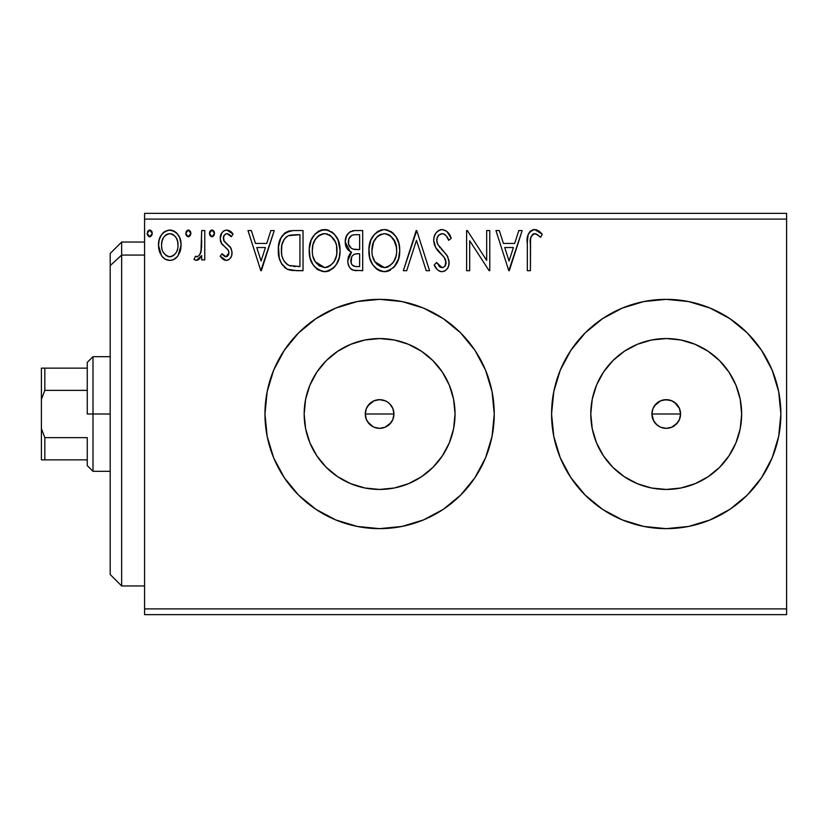 <?xml version="1.0" encoding="UTF-8"?>
<svg xmlns="http://www.w3.org/2000/svg" width="828" height="828" viewBox="0 0 828 828"><rect width="100%" height="100%" fill="white"/><g stroke="black" fill="none" stroke-linecap="round" stroke-linejoin="round"><path stroke-width="1.24" d="M369.464 424.122L366.369 419.486L365.552 416.794L365.552 411.195L366.369 408.514L369.474 403.867L374.121 400.762L379.607 399.665L385.092 400.762L387.566 402.087L389.74 403.867L392.845 408.504L393.942 414L392.845 419.496L393.942 414A14.335 14.335 0 0 1 379.607 428.335A14.335 14.335 0 0 1 365.272 414L366.369 419.486L367.694 421.959L371.451 425.789M392.845 419.486L389.74 424.133L385.092 427.238L379.607 428.335L374.111 427.238L379.597 428.335L385.092 427.238L390.93 422.777M653.716 421.007L651.895 414L652.981 408.514L656.086 403.867L660.734 400.762L663.425 399.945L669.024 399.945L671.705 400.762L676.352 403.867L679.457 408.504L680.274 411.205L680.554 414L679.457 419.506L680.554 414A14.335 14.335 0 0 1 666.219 428.335A14.335 14.335 0 0 1 651.895 414L652.981 419.486L654.306 421.959L658.063 425.789M678.132 421.959L679.457 419.486L676.352 424.133L671.705 427.238L669.014 428.055L666.219 428.335L660.723 427.238L666.209 428.335L671.705 427.238L677.552 422.777M453.589 428.718L455.048 414A75.441 75.441 0 0 1 379.607 489.441A75.441 75.441 0 0 1 304.166 414L305.615 399.282L309.91 385.134L316.886 372.093L326.263 360.656L337.7 351.279L350.741 344.303L364.889 340.008L379.607 338.559L394.325 340.008L408.473 344.303L421.514 351.279L432.951 360.656L442.328 372.093L449.304 385.134L453.589 399.282L455.048 414L453.589 428.718L449.304 442.866L442.328 455.907L432.951 467.344L421.514 476.721L408.473 483.697L394.325 487.992L379.607 489.441L364.889 487.992L350.741 483.697L337.7 476.721L326.263 467.344L316.886 455.907L309.91 442.866L305.615 428.718L304.166 414A75.441 75.441 0 0 1 379.607 338.559A75.441 75.441 0 0 1 455.048 414L453.589 399.282M740.211 428.718L741.66 414A75.441 75.441 0 0 1 666.219 489.441A75.441 75.441 0 0 1 590.788 414L592.237 399.282L596.522 385.134L603.498 372.093L612.875 360.656L624.312 351.279L637.353 344.303L651.501 340.008L666.219 338.559L680.937 340.008L695.085 344.303L708.137 351.279L719.563 360.656L728.94 372.093L735.916 385.134L740.211 399.282L741.66 414L740.211 428.718L735.916 442.866L728.94 455.907L719.563 467.344L708.137 476.721L695.085 483.697L680.937 487.992L666.219 489.441L651.501 487.992L637.353 483.697L624.312 476.721L612.875 467.344L603.498 455.907L596.522 442.866L592.237 428.718L590.788 414A75.441 75.441 0 0 1 666.219 338.559A75.441 75.441 0 0 1 741.66 414L740.211 399.282M551.572 414A114.647 114.647 0 0 0 666.219 528.647A114.647 114.647 0 0 0 780.866 414A114.647 114.647 0 0 1 666.219 528.647A114.647 114.647 0 0 1 551.572 414L553.777 436.366L560.297 457.874L570.896 477.694L585.158 495.072L602.525 509.323L622.345 519.922L643.853 526.442L666.219 528.647L688.585 526.442L710.093 519.922L729.913 509.323L747.291 495.072L761.543 477.694L772.141 457.874L778.662 436.366L780.866 414L778.662 391.634L772.141 370.126L761.543 350.306L747.291 332.928L729.913 318.676L710.093 308.078L688.585 301.558L666.219 299.353L643.853 301.558L622.345 308.078L602.525 318.676L585.158 332.928L570.896 350.306L560.297 370.126L553.777 391.634L551.572 414A114.647 114.647 0 0 1 666.219 299.353A114.647 114.647 0 0 1 780.866 414A114.647 114.647 0 0 0 666.219 299.353A114.647 114.647 0 0 0 551.572 414M423.512 519.912A114.647 114.647 0 0 0 494.254 414A114.647 114.647 0 0 1 379.607 528.647A114.647 114.647 0 0 1 264.96 414A114.647 114.647 0 0 0 267.154 436.325M267.175 436.408A114.647 114.647 0 0 0 273.664 457.812M273.716 457.936A114.647 114.647 0 0 0 298.494 495.03M298.577 495.113A114.647 114.647 0 0 0 335.723 519.912M335.744 519.922A114.647 114.647 0 0 0 379.586 528.647L401.973 526.442L423.481 519.922L443.301 509.323L460.668 495.072L474.93 477.694L485.529 457.874L492.049 436.366L494.254 414L492.049 391.634L485.529 370.126L474.93 350.306L460.668 332.928L443.301 318.676L423.481 308.078L401.973 301.558L379.607 299.353L357.241 301.558L335.733 308.078L315.913 318.676L298.535 332.928L284.283 350.306L273.685 370.126L267.165 391.634L264.96 414L267.165 436.366L273.685 457.874L284.283 477.694L298.535 495.072L315.913 509.323L335.733 519.922L357.241 526.442L379.607 528.647M379.628 528.647A114.647 114.647 0 0 0 423.45 519.932M367.694 421.959L373.366 426.896M379.597 428.335L378.706 428.304M382.391 428.055L381.822 428.159M392.834 419.517L392.213 420.81M393.652 416.826L393.331 418.109M659.999 426.906L656.086 424.133L652.981 419.486L651.895 414L652.981 408.514L651.895 414A14.335 14.335 0 0 1 666.219 399.665A14.335 14.335 0 0 1 680.554 414L679.954 418.109M669.003 428.055L668.434 428.159M674.178 425.923L673.661 426.244M144.579 614.635L786.6 614.635L144.579 614.635L144.579 219.099L786.6 219.099L786.6 608.901L144.579 608.901L144.579 614.635M786.6 213.365L144.579 213.365L144.579 608.901L786.6 608.901L786.6 614.635L786.6 219.099L144.579 219.099L144.579 213.365L786.6 213.365L786.6 219.099L786.6 213.365M178.113 255.552L181.104 245.15C181.187 236.818 177.409 231.788 169.781 230.049C162.164 231.799 158.396 236.829 158.469 245.15L161.47 255.573C163.427 258.626 166.2 260.24 169.781 260.406C173.373 260.24 176.147 258.615 178.113 255.552L180.411 250.584L181.073 243.836L179.583 237.501L177.109 233.506L173.839 230.94L168.477 230.132L164.813 231.447L161.222 235.204L159.121 239.975L158.51 246.527L160.114 253.171L162.216 256.577L165 259.081L169.781 260.406L173.456 259.661L177.358 256.566M201.68 230.567L204.775 230.567L201.68 230.567L200.976 251.484L199.362 255.241L197.333 256.742L195.439 256.276L193.969 259.402L195.988 260.375L198.14 259.93L201.68 255.573L201.68 259.888L204.775 259.888L204.775 230.567L204.775 259.888L204.775 230.567L201.68 230.567L201.204 250.48C200.945 253.616 199.486 255.717 196.826 256.804L195.439 256.276L193.969 259.402L196.319 260.406L201.68 255.573L201.68 259.888L204.775 259.888L201.68 259.888M226.158 260.406L228.735 259.713L230.639 257.839L231.716 255.386L231.975 251.546L230.319 247.023L224.026 241.165L223.519 236.725L224.802 234.593L227.058 233.651L229.542 234.655L231.291 236.736L233.061 234.024L230.401 231.188L226.717 230.049L223.891 230.826L221.8 232.896L220.207 238.526L221.583 243.67L227.565 249.321L228.756 251.474L228.776 254.206L227.255 256.411L224.719 256.483L222.007 253.72L220.207 256.235L222.732 259.009L226.158 260.406C230.143 259.578 232.099 257.011 232.037 252.716L231.043 248.193L224.026 241.165L223.291 238.371C223.332 235.732 224.595 234.158 227.058 233.651L231.291 236.736L233.061 234.024L226.717 230.049C222.349 230.981 220.176 233.806 220.207 238.526L221.221 243.059L228.207 250.191L228.952 252.861L225.972 256.804L222.007 253.72L220.207 256.235L226.158 260.406M293.702 230.567L288.454 231.219L285.267 232.689L280.868 238.133L278.508 246.599L279.212 257.86L281.468 263.542L286.788 268.924L292.098 270.445L303.027 270.694L303.027 230.567L293.702 230.567C283 232.026 277.877 238.536 278.332 250.118C277.866 258.357 280.889 264.722 287.399 269.245L296.952 270.694L303.027 270.694L303.027 230.567L303.027 270.694L296.952 270.694M349.799 231.964L354.684 230.567L362.705 230.567L353.649 230.608L349.778 231.985L346.497 235.928L345.214 241.952L346.746 248.121L348.795 250.573L351.548 252.209L349.84 253.917L347.988 258.346L347.905 262.683L349.023 266.378L350.71 268.738L353.194 270.197L362.705 270.694L362.705 230.567L362.705 270.694L362.705 230.567L354.684 230.567C348.412 231.529 345.255 235.328 345.214 241.952C345.183 246.754 347.294 250.17 351.548 252.209L347.781 260.748C347.843 267.071 350.917 270.383 357.023 270.694L355.098 270.59M406.703 270.694L403.339 270.694L416.205 230.567L403.339 270.694L406.703 270.694L416.463 240.255L426.223 270.694L429.577 270.694L416.722 230.567L429.577 270.694L416.722 230.567L403.339 270.694L406.703 270.694L416.463 240.255L426.223 270.694L429.577 270.694L426.223 270.694M486.678 230.567L486.678 260.416L467.323 230.567L466.619 230.567L466.619 270.694L469.704 270.694L469.704 240.762L489.12 270.694L489.772 270.694L489.772 230.567L486.678 230.567L489.772 230.567L486.678 230.567L486.678 260.416L467.323 230.567L466.619 230.567L466.619 270.694L469.704 270.694L469.704 240.762L489.12 270.694L489.772 270.694L489.772 230.567L489.772 270.694L489.12 270.694M530.406 244.001L530.748 237.812L532.652 234.396L535.747 233.806L540.674 237.253L542.247 234.169L538.945 230.981L534.101 229.563L530.52 230.981L528.129 234.707L527.343 241.672L527.322 270.694L530.406 270.694L530.406 244.001C529.475 239.085 530.903 235.638 534.691 233.651L536.72 234.231L540.674 237.253L542.247 234.169L534.66 229.542C528.533 231.623 526.091 236.311 527.322 243.598L527.322 270.694L530.406 270.694L530.562 239.344M518.814 230.567L522.178 230.567L509.313 270.694L522.178 230.567L518.814 230.567L514.695 243.432L503.424 243.432L499.305 230.567L495.941 230.567L508.806 270.694L522.178 230.567L518.814 230.567L514.695 243.432L503.424 243.432L499.305 230.567L495.941 230.567L508.806 270.694L495.941 230.567L499.305 230.567M442.173 229.542L438.54 230.546L435.849 233.206L434.214 236.632L433.696 240.399L435.683 247.531L444.181 257.342L445.919 261.13L445.05 265.954L442.897 267.506L440.134 267.092L436.625 262.466L434.214 264.929L437.184 269.452L439.337 271.098L441.955 271.719L445.071 270.839L447.41 268.582L448.724 265.602L449.035 260.768L446.913 255.262L437.795 244.395L436.853 241.476L437.132 238.04L439.037 234.955L442.39 233.651L444.667 234.386L446.385 236.083L448.683 240.337L451.188 238.309L446.778 231.271L442.173 229.542C446.841 230.484 449.842 233.403 451.188 238.309C449.842 233.403 446.841 230.484 442.173 229.542C436.573 230.753 433.748 234.376 433.696 240.399C434.141 245.564 436.366 249.88 440.372 253.347L444.181 257.342L446.044 262.528C446.054 265.415 444.708 267.102 441.997 267.61L436.625 262.466L434.214 264.929C435.631 268.717 438.219 270.984 441.955 271.719C446.789 270.684 449.18 267.558 449.128 262.352L447.544 256.245L437.795 244.395L436.78 240.451C436.853 236.58 438.716 234.314 442.39 233.651C445.609 234.624 447.71 236.849 448.683 240.337L451.188 238.309L448.683 240.337L447.669 238.143M399.738 250.449C399.883 239.033 394.728 232.057 384.264 229.542C373.811 232.15 368.677 239.188 368.874 250.646C368.677 262.217 373.883 269.245 384.502 271.719C394.884 268.986 399.965 261.896 399.738 250.449L398.879 243.318L396.012 236.736L391.075 231.55L385.165 229.573L380.694 230.06L374.732 233.982L370.872 240.058L368.926 248.835L369.723 257.86L372.59 264.515L377.599 269.731L382.691 271.605L388.063 271.16L393.993 267.175L398.454 259.102L399.738 250.449L399.531 254.061M340.07 250.449L338.031 239.913L334.129 233.889L328.147 230.039L321.016 230.06L315.054 233.982L311.193 240.058L309.258 248.835L310.045 257.86L312.922 264.515L317.921 269.731L323.013 271.605L328.385 271.16L333.229 268.272L336.478 264.277L339.211 257.611L340.07 250.449C340.215 239.033 335.05 232.057 324.586 229.542C314.133 232.15 309.01 239.188 309.206 250.646C308.999 262.217 314.205 269.245 324.824 271.719C335.216 268.986 340.298 261.896 340.07 250.449M270.859 230.567L274.223 230.567L261.358 270.694L274.223 230.567L270.859 230.567L266.74 243.432L255.469 243.432L251.339 230.567L247.986 230.567L260.841 270.694L274.223 230.567L270.859 230.567L266.74 243.432L255.469 243.432L251.339 230.567L247.986 230.567L260.841 270.694L247.986 230.567L251.339 230.567M214.545 233.392L213.903 231.188L211.968 230.049L210.043 231.188L209.401 233.392L210.043 235.607L211.968 236.736L213.914 235.607L214.545 233.392L211.968 230.049L209.401 233.392L211.968 236.736L214.545 233.392M190.885 233.392L190.243 231.188L188.018 230.081L186.383 231.188L185.772 233.982L187.728 236.663L190.243 235.607L190.885 233.392L188.308 230.049L185.741 233.392L188.308 236.736L190.885 233.392M152.3 233.392L151.659 231.188L149.433 230.081L147.798 231.188L147.187 233.982L149.143 236.663L151.669 235.607L152.3 233.392L149.723 230.049L147.156 233.392L149.723 236.736L152.3 233.392M678.132 406.041L679.457 408.514L674.499 402.294M669.014 399.945L666.219 399.665L671.974 400.876M666.23 399.665L660.734 400.762L654.575 405.648M382.702 400.007L379.607 399.665L385.341 400.866M379.607 399.665L374.121 400.762L367.963 405.648M494.254 413.948A114.647 114.647 0 0 0 492.06 391.696M443.301 318.676A114.647 114.647 0 0 0 423.512 308.088M423.45 308.068A114.647 114.647 0 0 0 379.628 299.353M379.586 299.353A114.647 114.647 0 0 0 335.744 308.078M335.723 308.088A114.647 114.647 0 0 0 298.577 332.887M298.494 332.97A114.647 114.647 0 0 0 273.716 370.064M273.664 370.188A114.647 114.647 0 0 0 264.96 414A114.647 114.647 0 0 1 379.607 299.353A114.647 114.647 0 0 1 494.254 414M284.283 477.694L298.535 495.072M772.141 370.126L761.543 350.306M747.291 332.928L746.742 332.39M570.896 350.306L560.297 370.126M560.297 457.874L570.896 477.694M585.158 495.072L585.706 495.61M761.543 477.694L772.141 457.874M728.94 372.093L719.563 360.656L708.137 351.279M680.937 340.008L666.219 338.559L651.501 340.008M624.312 351.279L612.875 360.656L603.498 372.093M592.237 399.282L590.788 414L592.237 428.718M603.498 455.907L612.875 467.344L624.312 476.721M651.501 487.992L666.219 489.441L680.937 487.992M708.137 476.721L719.563 467.344L728.94 455.907M660.734 400.762L663.425 399.945M679.457 408.514L680.554 414L679.457 408.504M656.086 424.133L654.306 421.959M442.328 372.093L432.951 360.656L421.514 351.279M394.325 340.008L379.607 338.559L364.889 340.008M337.7 351.279L326.263 360.656L316.886 372.093M305.615 399.282L304.166 414L305.615 428.718M316.886 455.907L326.263 467.344L337.7 476.721M364.889 487.992L379.607 489.441L394.325 487.992M421.514 476.721L432.951 467.344L442.328 455.907M366.369 419.486L365.272 414L366.369 408.514L365.272 414A14.335 14.335 0 0 1 379.607 399.665A14.335 14.335 0 0 1 393.942 414L393.662 416.794M374.121 400.762L376.812 399.945M391.52 406.041L392.845 408.514L393.942 414L392.845 408.504L389.74 403.867L387.576 402.087M530.406 270.694L527.322 270.694M527.426 239.53L527.581 237.564M527.633 237.15L527.778 236.125M527.933 235.349L528.119 234.728M528.243 234.365L528.844 233.02M529.609 231.902L530.531 230.981M532.466 229.873L533.315 229.656M534.101 229.563L534.66 229.542M535.799 229.635L536.917 229.925M542.247 234.169L540.674 237.253L536.72 234.231L533.925 233.744M535.23 233.693L534.308 233.682M533.201 234.034L532.642 234.396L533.201 234.024M531.193 236.322L530.748 237.812M530.707 238.091L530.593 239.023M535.219 233.693L535.747 233.806M537.258 234.552L537.776 234.893M509.065 261.017L504.749 247.541L513.381 247.541L509.065 261.017L504.749 247.541L513.381 247.541L509.065 261.017M469.704 270.694L466.619 270.694L466.619 230.567L467.323 230.567M445.454 235.038L444.667 234.386M443.58 233.838L441.179 233.806M440.02 234.272L438.478 235.514M438.219 235.845L437.65 236.736M437.132 238.04L436.801 239.83M436.801 239.841L436.78 240.451M437.029 242.449L436.853 241.476M437.277 243.225L438.302 245.285M439.337 246.765L440.134 247.758M441.49 249.311L442.908 250.791M443.994 251.909L445.029 253.016M447.544 256.245L447.907 256.959M449.035 263.987L448.735 265.571M448.714 265.633L447.42 268.572M445.071 270.839L444.253 271.263M440.61 271.574L439.357 271.108M437.888 270.135L437.194 269.473M436.863 269.079L435.983 267.93M435.952 267.889L435.559 267.289M434.214 264.929L436.625 262.466L437.091 263.335M438.695 265.788L440.134 267.092M441.034 267.475L442.908 267.506M445.816 264.318L446.044 262.528M445.557 259.775L445.288 259.133M444.946 258.512L443.259 256.307M439.078 251.991L436.708 249.104M434.845 245.844L434.203 244.032M433.727 239.447L433.696 240.399M434.886 234.862L435.818 233.248M435.88 233.165L437.06 231.736M438.581 230.526L441.22 229.594M440.392 229.76L441.179 229.604M441.955 271.719L442.773 271.656M437.37 243.463L437.039 242.49M438.209 235.856L439.037 234.955M399.686 252.312L399.531 254.072M398.879 257.632L397.161 262.404M396.674 263.356L396.157 264.277M395.153 265.778L393.993 267.175M390.423 270.094L388.063 271.16M386.614 271.522L385.413 271.688M380.901 271.232L378.872 270.445M377.568 269.711L375.881 268.427M374.825 267.392L372.621 264.556M370.872 261.255L370.364 259.961M369.63 257.467L369.081 254.268M369.081 247.054L369.36 245.129M370.24 241.724L370.851 240.11M370.882 240.048L373.583 235.38M374.711 234.013L378.738 230.846M377.444 231.602L382.422 229.666M385.165 229.573L387.814 230.039M391.447 231.809L393.807 233.889M394.997 235.297L395.763 236.363M396.446 237.45L397.709 239.934M398.051 240.762L398.879 243.308M399.458 246.247L399.531 246.796M383.633 233.672L384.368 233.651C392.71 235.732 396.798 241.341 396.653 250.47L396.508 247.644M385.807 233.755L388.736 234.686L385.807 233.755M390.392 235.742L395.059 242.035L393.9 239.789M396.198 245.688L396.653 250.47C396.84 259.671 392.751 265.384 384.368 267.61C375.953 265.477 371.813 259.826 371.958 250.656L372 252.105L371.958 250.656C371.762 241.393 375.902 235.721 384.368 233.651M395.08 259.009L395.981 256.235L393.766 261.607L389.812 265.819M372.124 253.554L372 252.105M374.908 261.731L384.368 267.61L385.817 267.485L381.511 267.154L377.102 264.422L374.908 261.731L372.652 256.401M380.135 234.614L377.858 236.073L381.491 234.086M372.641 244.86L371.958 250.656L373.552 242.107L377.237 236.611L374.246 240.596M386.376 267.372L388.032 266.823M392.4 263.48L394.366 260.561M396.498 253.378L395.981 256.235M352.159 269.773L351.486 269.359M351.424 269.317L350.71 268.738M350.047 268.024L349.033 266.399M348.619 265.467L348.319 264.587M348.288 264.484L347.915 262.724M348.65 256.028L348.443 256.597M349.83 253.927L350.544 253.089M351.082 252.602L351.548 252.209L350.824 251.867M350.109 251.484L345.214 241.952M345.773 237.822L347.574 234.148M353.649 230.608L352.624 230.774M350.668 231.457L349.778 231.985M345.245 242.759L345.297 243.556M347.656 249.445L348.795 250.573M349.561 246.423L351.082 248.069L348.588 244.26L348.816 238.961L348.298 241.952C348.588 237.025 351.186 234.603 356.092 234.686L359.621 234.686L359.621 249.601L353.142 249.124C349.944 247.841 348.329 245.45 348.298 241.952L348.464 243.763M355.295 266.512L356.413 266.575C352.728 266.409 350.875 264.442 350.875 260.675C351.031 256.007 353.421 253.689 358.038 253.72L359.621 253.72L359.621 266.575L355.264 266.512L352.21 265.012L353.794 266.14M351.61 257.063L351.155 262.973L350.896 259.961L351.848 256.577M358.038 253.72L355.181 253.989L359.621 253.72L359.621 266.575L356.413 266.575M353.835 254.475L355.181 253.989M354.363 249.394L358.058 249.601L353.142 249.124M351.879 235.328L353.753 234.831M350.399 236.363L349.426 237.657M355.843 266.564L355.264 266.512M352.21 265.012L351.155 262.973M340.018 252.25L339.853 254.072M339.211 257.601L337.493 262.404M336.996 263.356L336.478 264.267M335.475 265.778L334.326 267.175M329.72 270.632L328.385 271.16M326.946 271.522L325.735 271.688M317.9 269.711L316.213 268.427M315.147 267.392L312.943 264.556M311.224 261.317L310.686 259.961M309.951 257.467L309.403 254.289M309.403 247.054L309.682 245.129M310.045 243.484L310.5 241.921M310.562 241.724L311.183 240.11M311.204 240.048L313.905 235.38M315.054 233.993L319.07 230.846M321.016 230.06L322.744 229.666M325.487 229.573L328.116 230.029M331.78 231.809L334.129 233.889M335.319 235.297L336.199 236.539M336.768 237.45L338.041 239.934M338.373 240.762L339.201 243.308M339.78 246.247L339.853 246.796M339.863 246.858L340.018 248.648M312.974 244.86L312.291 250.656C312.094 241.393 316.224 235.721 324.69 233.651C333.032 235.732 337.131 241.341 336.986 250.47C337.172 259.671 333.073 265.384 324.69 267.61L319.235 265.871L315.23 261.731L324.69 267.61C316.275 265.477 312.146 259.826 312.291 250.656L312.963 244.871L315.189 239.509L319.194 235.328L323.231 233.755M325.414 233.682L327.536 234.065M312.291 250.656L312.332 252.105L312.291 250.656M312.446 253.554L312.332 252.105M322.91 233.806L321.823 234.086M320.467 234.614L318.19 236.073M317.569 236.601L314.568 240.596M336.52 245.688L336.82 253.378L336.83 247.644M330.714 235.742L335.392 242.035L334.233 239.789M324.69 267.61L326.139 267.485L324.69 267.61M326.708 267.372L328.354 266.823M328.892 266.564L326.139 267.485M335.402 259.009L336.313 256.235L334.098 261.607L330.134 265.819M334.119 261.576L334.688 260.561M292.108 270.445L290.669 270.228M289.696 270.031L288.527 269.7M287.958 269.493L286.778 268.924M285.939 268.427L285.142 267.858M285.018 267.754L284.335 267.175M281.468 263.552L282.7 265.374M280.226 260.986L279.792 259.826M279.367 258.45L279.222 257.901M279.191 257.777L278.777 255.748M278.55 254.124L278.446 252.944M278.384 248.296L278.508 246.599M280.868 238.133L281.706 236.611M281.737 236.56L282.731 235.131M283.911 233.817L285.267 232.678M288.444 231.219L289.572 230.94M289.904 230.877L291.942 230.629M288.02 264.96L289.034 265.446C283.559 261.99 281.023 256.887 281.427 250.128C281.034 243.856 283.352 239.044 288.372 235.701L299.943 234.686L299.943 266.575L289.034 265.446L286.643 264.028M282.441 242.987L284.283 239.188L281.965 244.757M284.283 239.188L286.809 236.58M288.858 235.514L296.621 234.686L290.369 235.121M291.197 266.067L290.079 265.809M295.668 266.533L293.422 266.388M281.841 245.316L281.51 252.395L281.841 245.326L283.279 240.917M281.779 254.641L281.51 252.395M282.959 258.874L282.276 256.856M284.045 261.006L283.01 258.988M286.767 236.622L286.167 237.087M261.11 261.017L256.783 247.541L265.415 247.541L261.11 261.017L256.783 247.541L265.415 247.541L261.11 261.017M225.226 260.302L224.326 260.002M223.456 259.537L222.763 259.029M222.183 258.533L221.376 257.715M220.207 256.235L222.007 253.72L222.773 254.776M223.105 255.169L223.653 255.717M225.33 256.721L227.255 256.411M228.197 255.438L228.776 254.206M228.787 254.155L228.818 251.702M228.766 251.495L228.901 252.157M228.559 250.894L227.907 249.745M225.123 247.168L227.245 248.969M221.997 244.26L222.939 245.326M221.211 243.049L220.755 241.983M220.693 241.797L220.331 240.255M220.341 236.684L220.569 235.587M223.198 231.322L225.93 230.101M228.28 230.246L230.36 231.167M230.422 231.198L232.006 232.575M233.061 234.024L231.291 236.736L230.908 236.177M230.484 235.618L229.542 234.655M227.741 233.724L227.058 233.651M226.23 233.755L224.264 235.235L223.291 238.371L224.409 241.704M223.695 240.513L227.317 244.198M231.043 248.193L231.291 248.731M232.037 252.716L231.975 251.546M231.726 255.366L231.291 256.628M230.639 257.839L228.714 259.723M227.483 260.24L226.831 260.365M223.291 238.371L223.353 237.543M222.38 254.248L222.007 253.72M213.096 236.425L212.558 236.653M212.268 236.715L211.678 236.715M210.861 236.425L209.567 234.624M209.546 232.254L210.033 231.209M210.064 231.157L210.85 230.381M210.871 230.37L211.399 230.132M212.558 230.132L213.075 230.37M213.79 231.022L214.4 232.244M200.79 257.239L201.256 256.421M199.983 258.367L198.161 259.93M193.969 259.402L195.439 256.276L197.809 256.577M195.439 256.276L196.453 256.752M199.9 254.403L199.362 255.241M199.921 254.372L201.38 249.259M201.494 247.986L201.566 246.723M201.566 246.713L201.649 244.136M201.67 242.935L201.68 240.42M201.639 244.498L201.618 245.461M201.307 249.859L201.204 250.48M189.426 236.425L188.887 236.663M188.598 236.715L188.018 236.715M187.2 236.425L185.896 234.624M186.093 231.705L187.728 230.132M188.598 230.081L189.405 230.36M190.254 231.198L190.73 232.223M190.844 232.813L190.73 232.244M174.667 259.009L175.919 258.067M174.532 259.102L173.497 259.64M167.504 260.127L165.238 259.226M160.083 253.099L159.245 250.843M159.152 250.532L158.645 247.955M158.469 245.15L158.51 243.836M158.624 242.552L158.707 241.973M159.576 238.526L160.187 237.077M160.239 236.974L161.212 235.224M162.774 233.165L164.099 231.954M169.781 230.049L170.444 230.081M171.085 230.132L172.379 230.391M173.87 230.95L174.76 231.447M175.733 232.15L177.109 233.506M177.606 234.127L178.289 235.1M178.351 235.204L179.51 237.326M180.049 238.681L180.949 242.532M181.104 245.15L181.063 246.527M180.949 247.851L180.411 250.553M179.986 251.888L179.717 252.571M164.658 236.042L167.867 233.941L169.792 233.651L167.846 233.951M178.02 245.119L177.565 241.248L178.02 245.119C178.155 251.35 175.412 255.241 169.792 256.804C164.172 255.241 161.429 251.35 161.553 245.119L161.667 247.117L161.553 245.119C161.419 238.919 164.161 235.09 169.792 233.651C175.422 235.09 178.165 238.919 178.02 245.119L177.989 246.113M167.846 256.494L169.295 256.773L166.128 255.604L163.385 252.447M162.009 249.031L161.667 247.086M169.295 256.773L170.796 256.721L169.295 256.773M166.066 234.821L165.341 235.39M162.019 241.258L161.553 245.119L162.019 241.258L163.509 237.605M171.717 233.941L169.792 233.651L173.466 234.79L176.095 237.636L175.246 236.415M173.466 234.79L172.493 234.241M172.224 256.307L170.775 256.721M174.708 254.486L173.476 255.593M176.085 252.643L175.443 253.596M150.841 236.425L150.313 236.653M150.013 236.715L149.433 236.715M148.616 236.425L147.322 234.624M147.301 234.562L147.187 233.972M147.508 231.705L149.154 230.132M151.545 231.022L152.145 232.223M150.831 230.37L150.303 230.132M377.237 236.611L377.858 236.073M388.736 234.686L389.791 235.318M393.714 239.489L396.498 247.593M388.56 266.564L385.817 267.485M356.816 249.58L355.585 249.528M354.964 249.466L353.742 249.29M352.076 248.69L351.082 248.069M348.816 238.961L351.61 235.452M356.092 234.686L359.621 234.686L359.621 249.601L358.058 249.601M315.189 239.509L316.141 238.143M323.965 233.672L324.69 233.651M329.058 234.686L330.124 235.318M335.392 242.035L336.303 244.757M336.82 253.378L336.303 256.235M315.23 261.731L312.974 256.401M296.621 234.686L299.943 234.686L299.943 266.575L297.914 266.575M287.057 264.349L284.666 261.948M164.016 236.829L164.637 236.073M166.107 234.79L167.867 233.941M176.095 237.636L177.565 241.248M177.575 249.031L177.099 250.532M121.654 255.065L121.654 242.035L121.654 255.065L144.579 255.065L121.654 255.065L121.654 585.965L121.654 255.065L110.186 265.653L121.654 255.065M110.186 253.492L110.186 265.653L110.186 253.492L121.654 242.035L144.579 242.035M110.186 574.508L110.186 265.653L110.186 574.508L121.654 585.965L144.579 585.965M87.261 368.139L87.261 414L92.995 414L92.995 356.682L92.995 414L110.186 414L92.995 414L92.995 471.318L92.995 414L87.261 414L87.261 362.405L87.261 368.139L41.4 368.139L41.4 399.313L44.836 390.361L87.261 390.361L44.836 390.361L44.836 368.139L44.836 390.361L41.4 399.313L41.4 368.139L87.261 368.139M365.272 414L393.942 414L365.272 414M651.895 414L680.554 414L651.895 414M87.261 437.639L87.261 465.595L87.261 437.639L44.836 437.639L41.4 428.687L41.4 399.313L41.4 459.861L87.261 459.861L44.836 459.861L44.836 437.639L44.836 459.861L41.4 459.861L41.4 428.687L44.836 437.639L87.261 437.639M87.261 362.405L92.995 356.682L110.186 356.682M110.186 471.318L92.995 471.318L87.261 465.595"/></g></svg>

